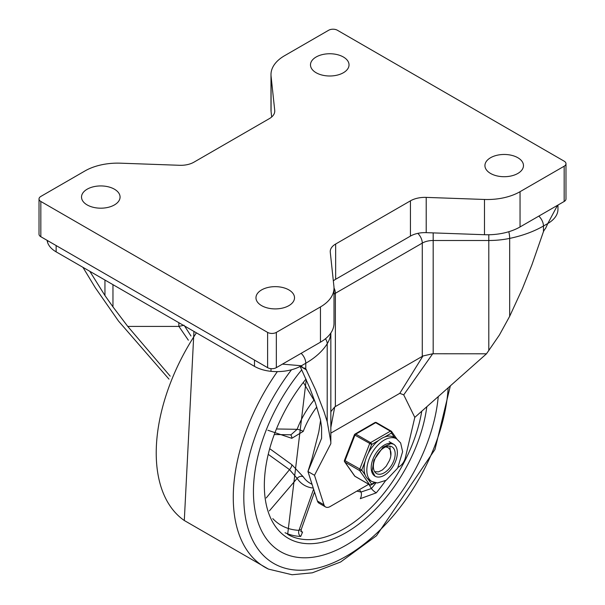 <?xml version="1.0" encoding="UTF-8"?>
<svg xmlns="http://www.w3.org/2000/svg" width="605" height="605" viewBox="0 0 605 605"><rect width="100%" height="100%" fill="white"/><g stroke="black" fill="none" stroke-linecap="round" stroke-linejoin="round"><path stroke-width="0.91" d="M168.976 379.123L118.512 321.073L95.318 287.761L82.938 267.327M104.945 280.032L104.945 295.52L89.805 271.297M104.945 295.52L112.961 306.879L112.961 284.66M178.846 322.699L178.846 326.413L184.079 325.218M330.799 333.068A61.68 35.612 180 0 1 327.207 343.746A91.665 52.922 180 0 1 305.775 363.242L301.411 365.76L282.429 364.134M557.515 205.314L547.82 223.502L543.456 226.02A9.249 5.339 -120 0 0 538.813 216.114M557.954 205.057L557.954 209.375A34.606 19.98 180 0 1 547.82 223.502L545.604 228.304A35.657 20.585 120 0 0 545.476 228.456A9.249 5.339 120 0 0 543.456 231.624L531.908 264.839L522.433 288.608L509.682 316.286L499.397 335.034L486.488 353.804L414.803 417.382L405.335 457.834A9.249 5.339 -60 0 1 399.088 466.742L398.105 467.31M330.844 333L330.844 441.952L327.207 421.64L324.008 411.657L315.553 389.756L305.775 368.846A9.249 5.339 120 0 0 305.223 368.445A9.249 5.339 120 0 0 303.748 368.014A35.657 20.585 120 0 0 303.619 368.014L300.292 366.38M486.488 353.804L432.711 353.751L403.724 394.868L399.792 393.318L422.963 355.982L432.711 353.751M422.963 355.982L334.724 406.931L330.844 427.493M330.844 412.89L330.958 411.529L334.724 406.931M320.605 420.263L318.82 431.834L312.074 458.378L307.953 471.522L321.595 438.322L321.595 427.334L320.537 419.983L315.387 402.824L309.51 387.374L300.163 366.448M314.494 475.296L307.953 471.522L317.421 501.038A9.249 5.339 120 0 0 319.039 503.194L325.581 506.967A9.249 5.339 -60 0 1 323.962 504.82L314.494 475.296L330.844 443.662L330.844 441.952M368.725 484.272L330.209 506.514A9.249 5.339 -60 0 1 325.581 506.967M330.844 433.12L399.792 393.318M403.724 394.868L414.803 417.382M178.846 326.413L127.761 326.413L170.171 376.151M127.761 326.413L112.961 306.879M302.613 367.727L301.411 365.76A34.606 19.98 180 0 1 270.987 371.319A30.84 17.802 180 0 1 254.486 366.365L56.136 251.854A30.84 17.802 0 0 1 47.561 242.325A34.606 19.98 0 0 1 47.137 240.366M178.906 326.405L188.352 340.191M346.113 545.173A131.066 75.67 -60 0 1 280.584 551.662A131.066 75.67 -60 0 1 301.759 369.806A131.066 75.67 120 0 0 280.584 551.662A131.066 75.67 120 0 0 346.113 545.173A131.066 75.67 120 0 0 438.239 396.6A131.066 75.67 -60 0 1 346.113 545.173M359.446 489.627L360.966 492.046A4.628 2.133 -77 0 1 360.277 498.686L376.249 492.848A112.56 64.985 120 0 0 385.612 480.604M285.031 532.71A112.56 64.985 120 0 0 300.715 536.453L302.591 531.992A4.628 3.539 130.2 0 1 301.199 531.606M267.871 430.246L291.807 438.307L303.249 431.388A57.051 32.942 -60 0 1 316.793 406.991M312.074 484.386L309.957 483.161A57.051 32.942 -60 0 1 303.249 476.785L291.807 464.663L270.253 449.069M290.408 434.783A4.628 2.964 -72.6 0 1 291.807 438.307M268.824 454.771L289.53 469.639A4.628 1.989 125.8 0 0 291.807 464.663M303.249 476.785A4.628 3.63 -33.8 0 0 297.123 478.389L289.53 469.639L266.23 497.96M375.932 482.881A107.932 62.315 -60 0 1 371.425 488.53L360.966 492.046L356.867 491.116M314.29 399.723L313.957 400.155A4.628 1.028 -140.7 0 0 314.819 401.213M303.642 382.95L313.957 400.155A61.68 35.612 120 0 0 297.123 429.308A4.628 1.028 -159.3 0 1 303.249 431.388M277.067 428.983L297.123 429.308L290.99 434.791L274.912 434.526M314.517 491.986L301.222 529.519L298.991 530.343A107.932 62.315 -60 0 1 272.795 518.621M389.87 446.15L390.822 455.754M389.567 449.091L388.009 447.526L385.718 446.876M374.669 471.696L378.518 471.839L382.436 469.941L386.164 466.258L389.317 460.708A12.554 7.245 120 0 0 389.317 448.804M397.356 452.638A18.505 10.686 -60 0 1 389.28 471.257A18.505 10.686 -60 0 1 375.024 476.211A18.505 10.686 -60 0 1 375.024 454.847A18.505 10.686 -60 0 1 393.522 444.161A18.505 10.686 -60 0 1 397.356 452.638A18.505 10.686 -60 0 1 389.28 471.257A18.505 10.686 -60 0 1 375.024 476.211L372.196 470.803L373.882 460.254L383.033 447.186L390.943 443.571L393.522 444.161A18.505 10.686 -60 0 1 397.356 452.638M395.178 453.894A15.42 8.901 120 0 0 391.98 446.838A15.42 8.901 120 0 0 376.56 455.739A15.42 8.901 120 0 0 376.56 473.541A15.42 8.901 120 0 0 388.448 469.412A15.42 8.901 120 0 0 395.178 453.894M396.608 438.822A24.669 14.24 120 0 0 372.468 452.169A24.669 14.24 120 0 0 370.941 480.877A24.669 14.24 120 0 0 371.939 481.557L377.49 482.979L386.202 480.257L397.644 468.119L402.62 451.685L400.654 442.989L396.608 438.822L393.885 437.249A24.669 14.24 120 0 0 384.621 437.014L391.458 433.059A1.543 1.218 -35.1 0 0 391.314 431.259A1.543 0.892 -60 0 0 391.14 431.1A1.543 0.892 -60 0 0 390.369 431.176A1.543 0.892 60 0 1 391.458 433.059L394.762 437.755M368.211 453.327L371.629 444.509A1.543 0.892 -120 0 0 370.54 442.618L355.823 434.125A1.543 0.892 -120 0 0 355.052 434.05A1.543 1.543 0 0 0 354.386 434.821L371.629 444.509L378.473 440.561A24.669 14.24 120 0 0 368.211 453.327A24.669 14.24 120 0 0 365.14 461.244A24.669 14.24 120 0 0 365.14 474.933A24.669 14.24 120 0 0 368.211 479.304A24.669 14.24 120 0 0 369.209 479.977L371.939 481.557M365.14 474.933L361.714 470.062L344.472 460.375A1.543 1.543 0 0 0 344.646 461.819A1.543 1.218 -35.1 0 0 344.963 462.107L359.68 470.607A1.543 1.218 -35.1 0 0 361.714 470.062L365.14 461.244M374.389 482.578L371.629 484.166A1.543 1.218 144.9 0 1 369.594 484.711L354.878 476.218A1.543 1.218 144.9 0 1 354.56 475.923A1.543 1.543 0 0 0 355.052 476.377A1.543 0.892 120 0 0 355.279 476.445M376.597 422.759A1.543 0.892 120 0 0 376.423 422.6A1.543 1.543 0 0 0 374.881 422.6A1.543 0.892 60 0 1 375.652 422.676L390.369 431.176L370.54 442.618A1.543 0.892 -60 0 0 369.594 443.798L359.68 469.351A1.543 0.892 -60 0 0 359.68 470.607L369.594 484.711A1.543 0.892 -60 0 0 369.768 484.877A1.543 1.543 0 0 0 371.311 484.877A1.543 0.892 -120 0 0 371.629 484.166L368.211 479.304M384.621 437.014A24.669 14.24 120 0 0 378.473 440.561M343.383 57.006A19.277 11.124 0 0 0 322.382 54.594A19.277 11.124 0 0 0 310.486 64.871A19.277 11.124 0 0 0 329.755 75.996A19.277 11.124 0 0 0 349.032 64.871A19.277 11.124 0 0 0 343.383 57.006M114.421 189.191A19.277 11.124 0 0 0 93.42 186.779A19.277 11.124 0 0 0 81.524 197.064A19.277 11.124 0 0 0 100.793 208.188A19.277 11.124 0 0 0 120.07 197.064A19.277 11.124 0 0 0 114.421 189.191M288.872 289.908A19.277 11.124 0 0 0 267.864 287.496A19.277 11.124 0 0 0 255.968 297.781A19.277 11.124 0 0 0 275.245 308.905A19.277 11.124 0 0 0 294.514 297.781A19.277 11.124 0 0 0 288.872 289.908M517.835 157.724A19.277 11.124 0 0 0 496.834 155.311A19.277 11.124 0 0 0 484.93 165.589A19.277 11.124 0 0 0 504.207 176.713A19.277 11.124 0 0 0 523.476 165.589A19.277 11.124 0 0 0 517.835 157.724M334.013 288.041L334.013 323.289A46.26 26.703 0 0 1 320.461 342.173L276.334 367.651A6.171 3.562 180 0 1 267.607 367.651L40.83 236.721A6.171 3.562 180 0 1 39.023 234.203L39.023 198.954A6.171 3.562 180 0 1 40.83 196.436L84.957 170.95A46.26 26.703 180 0 1 120.516 163.184L179.693 165.294A18.505 10.686 0 0 0 193.918 162.185L269.346 118.633A18.505 10.686 0 0 0 274.761 111.078A18.505 10.686 0 0 0 274.73 110.42L271.078 76.26A46.26 26.703 180 0 1 270.987 74.612A46.26 26.703 180 0 1 284.539 55.728L328.666 30.25A6.171 3.562 180 0 1 337.393 30.25L564.17 161.18A6.171 3.562 180 0 1 565.977 163.698A6.171 3.562 180 0 1 564.17 166.216L520.043 191.694A46.26 26.703 180 0 1 484.484 199.468L426.215 197.389A20.525 11.85 0 0 0 410.44 200.837L335.654 244.019A18.505 10.686 0 0 0 330.239 251.567A18.505 10.686 0 0 0 330.269 252.224L333.922 286.392A46.26 26.703 180 0 1 334.013 288.041A46.26 26.703 180 0 1 320.461 306.924L276.334 332.402A6.171 3.562 180 0 1 267.607 332.402L40.83 201.465A6.171 3.562 180 0 1 39.023 198.954M271.66 116.999L271.078 111.509L271.078 76.26M270.987 74.612L270.987 109.868A46.26 26.703 0 0 0 271.078 111.509M565.977 163.698L565.977 198.954A6.171 3.562 180 0 1 564.17 201.473L520.043 226.951A46.26 26.703 180 0 1 484.484 234.717L484.484 199.468M333.34 280.901A18.505 10.686 180 0 1 335.654 279.268L410.44 236.094A20.525 11.85 0 0 1 426.215 232.645L484.484 234.717M305.775 368.846L305.775 363.242A9.249 5.339 -120 0 0 301.131 353.335M508.797 231.723A9.249 2.556 78.3 0 1 509.682 238.393A61.68 35.612 180 0 1 488.795 240.495L488.795 234.755M488.795 350.764L488.795 240.495L433.18 240.495L433.18 232.895M543.456 231.624L543.456 226.02A91.665 52.922 180 0 1 509.682 238.393L509.682 316.286M327.207 421.64L327.207 343.746A9.249 7.109 -148.1 0 0 325.422 338.792M422.275 356.413L422.275 243.104A15.42 8.901 0 0 1 433.18 240.495L433.18 353.804M417.813 233.364A9.249 5.339 60 0 1 422.275 243.104L335.367 293.281L335.367 406.59M334.013 287.904A9.249 5.339 -120 0 1 335.367 293.281A15.42 8.901 0 0 0 334.013 294.174M323.962 504.82L317.421 501.038M306.584 369.965L302.999 367.901M270.987 368.649L270.987 371.319M254.486 360.073L254.486 366.365M56.136 245.554L56.136 251.854M190.983 335.972L184.593 326.019M47.561 240.609L47.561 242.325M450.354 385.854L434.957 449.492L376.499 535.735L340.645 561.985L312.309 572.814L292.071 574.75L268.484 569.108L184.298 520.504A152.392 87.982 -60 0 1 196.406 332.833M268.476 569.101A152.392 87.982 -60 0 1 277.34 371.614M448.161 387.797A144.693 83.543 -60 0 1 293.486 569.857A144.693 83.543 -60 0 1 291.519 369.753M421.761 411.211A112.56 64.985 -60 0 1 343.935 528.8A112.56 64.985 -60 0 1 287.655 534.381L306.243 379.683M305.971 379.07A115.646 66.769 120 0 0 267.017 507.784A115.646 66.769 120 0 0 346.113 532.582A115.646 66.769 120 0 0 426.82 406.719M269.384 510.877L297.123 478.389A61.68 35.612 120 0 0 313.254 488.053M376.249 492.848A4.628 1.081 -140.2 0 1 371.425 488.53L368.944 484.401M313.602 489.12L298.991 530.343A4.628 3.615 -87.4 0 0 300.715 536.453M369.768 484.877L355.052 476.377A1.543 0.892 120 0 1 354.878 476.218L344.963 462.107A1.543 0.892 120 0 1 344.963 460.851L354.878 435.298A1.543 0.892 120 0 1 355.823 434.125L375.652 422.676A1.543 0.892 120 0 1 376.423 422.6L391.14 431.1A1.543 1.543 0 0 1 391.632 431.546L396.85 438.965M274.73 111.736L274.73 110.42M564.17 201.473L564.17 166.216M520.043 226.951L520.043 191.694M426.215 232.645L426.215 197.389M410.44 236.094L410.44 200.837M335.654 279.268L335.654 244.019M320.461 342.173L320.461 306.924M276.334 367.651L276.334 332.402M267.607 367.651L267.607 332.402M40.83 236.721L40.83 201.465M184.298 520.504L193.94 331.411M300.783 531.319L301.313 531.848L301.222 529.519M389.166 441.65L393.522 444.161M375.024 482.73L371.311 484.877M344.646 461.819L354.56 475.923M374.881 422.6L355.052 434.05M354.386 434.821L344.472 460.375"/></g></svg>
